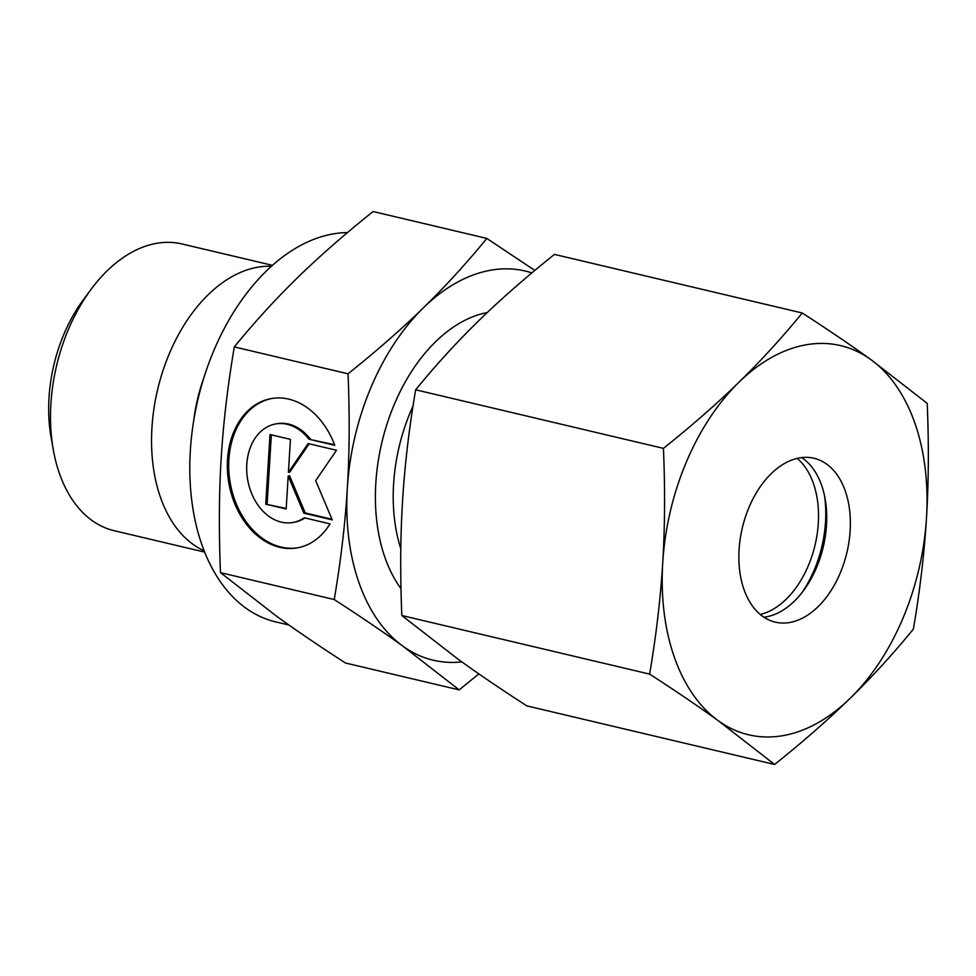 <?xml version="1.0" encoding="UTF-8"?>
<svg xmlns="http://www.w3.org/2000/svg" width="976" height="976" viewBox="0 0 976 976"><rect width="100%" height="100%" fill="white"/><g stroke="black" fill="none" stroke-linecap="round" stroke-linejoin="round"><path stroke-width="1.46" d="M204.655 552.099L114.168 530.7A147.327 94.025 -76.7 0 1 53.265 449.607A147.327 94.025 -76.7 0 1 91.195 289.189A147.327 94.025 -76.7 0 1 156.88 243.28A147.327 94.025 -76.7 0 1 181.963 243.951L272.45 265.338M204.143 550.806A147.327 94.025 -76.7 0 1 155.477 399.672A147.327 94.025 -76.7 0 1 257.932 267.168A147.327 94.025 -76.7 0 1 271.426 266.265M288.896 625.006L275.769 621.907A198.897 126.929 -76.7 0 1 193.053 424.902A198.897 126.929 -76.7 0 1 333.426 233.874A198.897 126.929 -76.7 0 1 347.456 232.593M534.824 270.425L486.829 238.425C466.284 263.52 445.227 286.566 423.645 307.574A199.946 127.6 -76.7 0 1 491.184 270.132A199.946 127.6 -76.7 0 1 531.859 272.902M461.807 661.887A199.946 127.6 -76.7 0 1 402.929 646.185A199.946 127.6 -76.7 0 1 347.346 488.146A199.946 127.6 -76.7 0 1 423.645 307.574C402.124 328.607 376.919 350.689 348.042 373.808C349.75 414.983 349.518 453.096 347.346 488.146C345.236 523.197 340.868 560.334 334.231 599.545C360.656 616.625 383.556 632.167 402.929 646.185L459.208 689.898L478.826 673.879M272.206 398.428A75.774 56.303 -99.7 0 0 235.106 500.871A75.774 56.303 -99.7 0 0 297.704 547.792M330.01 523.868A75.774 56.303 80.3 0 1 297.009 547.914A75.774 56.303 80.3 0 1 233.728 501.103A75.774 56.303 80.3 0 1 271.511 398.537A75.774 56.303 80.3 0 1 334.805 445.349L309.002 439.237A50.008 37.161 -99.7 0 0 275.854 423.926A50.008 37.161 -99.7 0 0 264.337 428.684A50.008 37.161 -99.7 0 0 249.527 487.561A50.008 37.161 -99.7 0 0 292.678 522.526A50.008 37.161 -99.7 0 0 304.195 517.768L330.01 523.868M309.002 439.237L334.573 444.727M275.854 423.926L277.233 423.694A50.008 37.161 80.3 0 1 310.38 439.005M265.74 504.165L269.998 434.527L290.433 439.359L288.42 472.323L308.123 443.543L336.5 450.253L315.687 480.656L332.243 519.891L303.865 513.181L288.188 476.032L286.175 508.996L265.74 504.165L286.212 508.447M288.188 476.032L289.579 475.8L305.244 512.949L331.974 519.269M303.865 513.181L305.244 512.949M309.172 443.799L289.799 472.091L288.42 472.323M271.352 434.845L267.119 503.933M304.963 517.951A50.008 37.161 80.3 0 1 294.069 522.282L292.678 522.526M459.208 689.898L345.48 663.009C319.042 645.929 296.143 630.386 276.769 616.356L220.491 572.644C218.783 531.469 219.014 493.356 221.186 458.317C223.297 423.255 227.664 386.118 234.301 346.907C254.834 321.812 275.903 298.766 297.485 277.745C319.006 256.725 344.199 234.643 373.088 211.524L486.829 238.425M334.231 599.545L220.491 572.644M348.042 373.808L234.301 346.907M53.265 449.607L51.033 436.98A126.282 80.593 -76.7 0 1 83.546 299.473L91.195 289.189M824.537 495.869A95.136 60.707 -76.7 0 1 801.516 593.237M797.148 458.403A84.192 53.729 -76.7 0 1 815.058 545.035A84.192 53.729 -76.7 0 1 760.243 614.477M801.662 457.598A84.192 53.729 -76.7 0 1 825.147 499.017A84.192 53.729 -76.7 0 1 803.468 590.687A84.192 53.729 -76.7 0 1 765.928 616.917A84.192 53.729 -76.7 0 1 763.927 617.21M789.584 622.517A84.192 53.729 -76.7 0 1 775.249 622.127A84.192 53.729 -76.7 0 1 740.235 538.752A84.192 53.729 -76.7 0 1 799.661 457.89A84.192 53.729 -76.7 0 1 813.996 458.269A84.192 53.729 -76.7 0 1 848.998 541.656A84.192 53.729 -76.7 0 1 789.584 622.517M663.424 448.374C665.156 488.683 664.924 526.796 662.741 562.713A199.946 127.6 -76.7 0 1 739.039 382.153A199.946 127.6 -76.7 0 1 806.579 344.711A199.946 127.6 -76.7 0 1 870.921 359.644C851.023 345.26 828.124 329.717 802.223 312.991C782.154 337.562 761.097 360.62 739.039 382.153C716.945 403.686 691.74 425.768 663.424 448.374L415.654 389.79C435.711 365.219 456.768 342.173 478.838 320.628C500.932 299.095 526.125 277.025 554.441 254.407L802.223 312.991M774.602 764.476C802.919 741.858 828.112 719.788 850.206 698.255A199.946 127.6 -76.7 0 1 782.667 735.697A199.946 127.6 -76.7 0 1 718.324 720.764L774.602 764.476L526.82 705.88C500.92 689.166 478.02 673.611 458.122 659.239L401.844 615.527C400.123 575.218 400.355 537.105 402.539 501.188C404.747 465.284 409.115 428.147 415.654 389.79M649.626 674.111C675.526 690.837 698.426 706.38 718.324 720.764A199.946 127.6 -76.7 0 1 662.741 562.713C660.532 598.617 656.153 635.754 649.626 674.111L401.844 615.527M927.2 403.356L870.921 359.644A199.946 127.6 -76.7 0 1 926.505 517.683C928.688 481.778 928.92 443.665 927.2 403.356M913.39 629.093C919.929 590.724 924.296 553.599 926.505 517.683A199.946 127.6 -76.7 0 1 850.206 698.255C872.276 676.71 893.333 653.652 913.39 629.093M401.002 588.674A156.807 100.064 -76.7 0 1 375.809 483.279A156.807 100.064 -76.7 0 1 487.219 312.564M400.807 548.768A144.18 92.012 -76.7 0 1 393.596 484.096A144.18 92.012 -76.7 0 1 413.031 406.016M193.712 420.68A126.514 80.74 -76.7 0 1 203.813 377.944"/></g></svg>
